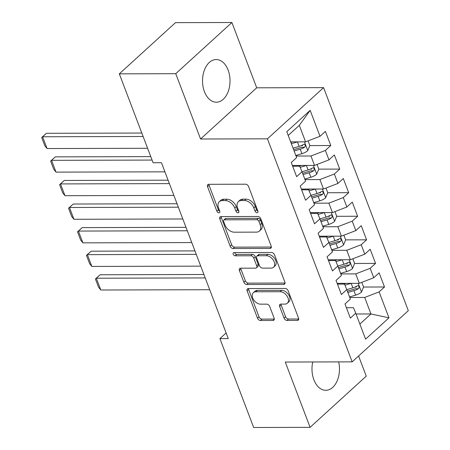 <?xml version="1.0" encoding="UTF-8"?>
<svg xmlns="http://www.w3.org/2000/svg" width="450" height="450" viewBox="0 0 450 450"><rect width="100%" height="100%" fill="white"/><g stroke="black" fill="none" stroke-linecap="round" stroke-linejoin="round"><path stroke-width="0.67" d="M257.079 212.726A1.879 1.238 -132.4 0 0 257.726 212.49A1.879 1.238 -132.4 0 0 257.895 211.101L248.558 186.514A2.683 1.772 -132.4 0 0 245.627 184.202L208.699 184.303A2.683 1.772 -132.4 0 0 207.771 184.635A2.683 1.772 -132.4 0 0 207.529 186.621L216.872 211.208A1.879 1.238 -132.4 0 0 218.919 212.828A1.879 1.238 -132.4 0 0 219.572 212.591A1.879 1.238 -132.4 0 0 219.741 211.202L218.531 208.018A8.589 5.67 -132.4 0 1 219.313 201.656A8.589 5.67 -132.4 0 1 222.283 200.599L225.36 200.588A8.589 5.67 -132.4 0 1 234.737 207.979L235.946 211.157A1.879 1.238 -132.4 0 0 237.999 212.777A1.879 1.238 -132.4 0 0 238.646 212.541A1.879 1.238 -132.4 0 0 238.821 211.151L237.611 207.968A8.589 5.67 -132.4 0 1 238.388 201.606A8.589 5.67 -132.4 0 1 241.363 200.548L244.44 200.537A8.589 5.67 -132.4 0 1 253.817 207.928L255.026 211.106A1.879 1.238 -132.4 0 0 257.079 212.726M312.733 361.969A21.324 13.748 89.8 0 0 313.886 379.772A21.324 13.748 89.8 0 0 325.777 390.302A21.324 13.748 89.8 0 0 338.676 361.901M228.116 70.076A21.324 13.748 89.8 0 0 216.225 59.546A21.324 13.748 89.8 0 0 204.328 70.29A21.324 13.748 89.8 0 0 204.441 91.659A21.324 13.748 89.8 0 0 216.338 102.195A21.324 13.748 89.8 0 0 228.229 91.451A21.324 13.748 89.8 0 0 228.116 70.076M284.074 318.116A2.683 1.772 -132.4 0 0 287.004 320.423L297.36 320.394A2.683 1.772 -132.4 0 0 298.288 320.062A2.683 1.772 -132.4 0 0 298.536 318.077L288.157 290.767A2.683 1.772 -132.4 0 0 285.227 288.461L248.304 288.557A2.683 1.772 -132.4 0 0 247.376 288.889A2.683 1.772 -132.4 0 0 247.134 290.88L257.507 318.184A2.683 1.772 -132.4 0 0 260.438 320.496L272.947 320.462A2.683 1.772 -132.4 0 0 273.881 320.13A2.683 1.772 -132.4 0 0 274.123 318.139L269.685 306.456A2.683 1.772 -132.4 0 0 266.754 304.144L260.544 304.161A7.178 4.736 -132.4 0 1 253.53 299.632A7.178 4.736 -132.4 0 1 253.361 292.669A7.178 4.736 -132.4 0 1 255.842 291.78L280.153 291.718A7.178 4.736 -132.4 0 1 287.168 296.246A7.178 4.736 -132.4 0 1 287.342 303.21A7.178 4.736 -132.4 0 1 284.856 304.099L280.806 304.11A2.683 1.772 -132.4 0 0 279.877 304.442A2.683 1.772 -132.4 0 0 279.63 306.428L284.074 318.116L285.587 316.733A2.683 1.772 -132.4 0 0 288.517 319.039L298.716 319.011M228.263 338.591L161.449 162.709L153.09 162.731L119.323 73.845L175.753 73.693L200.559 139.005L267.441 138.825L352.164 361.862L285.283 362.042L310.095 427.348L253.665 427.5L219.904 338.614L228.263 338.591M270.023 248.422A2.683 1.772 -132.4 0 0 270.951 248.091A2.683 1.772 -132.4 0 0 271.192 246.105L260.82 218.796A2.683 1.772 -132.4 0 0 257.889 216.484L220.967 216.585A2.683 1.772 -132.4 0 0 220.039 216.917A2.683 1.772 -132.4 0 0 219.791 218.903L230.164 246.212A2.683 1.772 -132.4 0 0 233.094 248.524L270.023 248.422L271.367 247.196M274.489 254.784L284.861 282.088A2.683 1.772 -132.4 0 1 284.619 284.079A2.683 1.772 -132.4 0 1 283.691 284.411L246.769 284.507A2.683 1.772 -132.4 0 1 243.838 282.201L239.394 270.512A2.683 1.772 -132.4 0 1 239.642 268.526A2.683 1.772 -132.4 0 1 240.57 268.194L255.544 268.155A2.683 1.772 -132.4 0 0 256.472 267.823A2.683 1.772 -132.4 0 0 256.714 265.832L253.772 258.081A2.683 1.772 -132.4 0 0 250.841 255.769L235.249 255.814A1.879 1.238 -132.4 0 1 233.415 254.627A1.879 1.238 -132.4 0 1 233.37 252.804A1.879 1.238 -132.4 0 1 234.017 252.574L271.558 252.472A2.683 1.772 -132.4 0 1 274.489 254.784M267.441 138.825L323.595 87.632L408.319 310.669L352.164 361.862M347.867 292.466L353.947 290.666A7.245 2.796 -20.8 0 0 358.341 288.703L358.976 287.876L358.892 286.312L358.279 285.705L357.266 285.874A7.245 2.796 159.2 0 1 352.873 287.837L346.793 289.637L350.376 299.059L344.987 303.969L350.359 318.116L355.748 313.206L353.458 307.693L346.404 307.71M337.449 284.136L344.503 284.113L346.793 289.626L341.404 294.542L336.026 280.395L341.415 275.484L337.832 266.051L332.449 270.962L327.071 256.815L332.46 251.904L328.877 242.471L323.488 247.388L318.116 233.241L323.505 228.33L319.922 218.897L314.533 223.808L309.161 209.661L314.55 204.75L310.967 195.322L305.578 200.233L300.206 186.086L305.595 181.176L302.012 171.743L296.623 176.653L291.251 162.506L296.634 157.596L286.785 131.664L310.157 110.351L320.012 136.288L305.578 141.846L290.666 141.885M309.831 145.581L330.772 145.524L325.395 131.377L320.012 136.288M330.772 145.524L325.384 150.435L328.967 159.868L314.533 165.42L292.376 165.482M304.791 179.061L310.871 177.261A7.245 2.796 159.2 0 0 316.654 174.257L318.797 169.132L339.728 169.099L334.356 154.952L328.967 159.868M339.728 169.099L334.339 174.009L337.922 183.442L323.488 189L301.331 189.056M327.746 192.735L348.683 192.679L343.311 178.532L337.922 183.442M348.683 192.679L343.294 197.589L346.877 207.023L332.449 212.574L310.292 212.636M336.701 216.309L357.637 216.253L352.266 202.106L346.877 207.023M357.637 216.253L352.249 221.164L355.832 230.597L341.404 236.154L319.247 236.211M331.656 249.795L337.736 247.995A7.245 2.796 159.2 0 0 343.524 244.991L345.668 239.867L366.593 239.833L361.221 225.686L355.832 230.597M366.593 239.833L361.209 244.744L364.787 254.171L350.359 259.729L328.202 259.791M354.611 263.464L375.553 263.407L370.176 249.261L364.787 254.171M375.553 263.407L370.164 268.318L373.748 277.751L359.314 283.309L337.157 283.365M363.566 287.044L384.508 286.988L379.136 272.841L373.748 277.751M384.508 286.988L379.119 291.898L388.969 317.829L365.597 339.142L355.748 313.206M356.046 313.999L370.957 313.959L364.691 297.456L349.779 297.495M379.119 291.898L364.691 297.456M388.969 317.829L370.957 313.959L359.871 324.067M328.494 260.556L335.548 260.539L337.832 266.051L343.918 264.262L342.214 259.779L335.998 261.624M359.314 283.309L355.731 273.876L340.824 273.915M370.164 268.318L355.731 273.876M319.539 236.981L326.588 236.964L328.877 242.471M350.359 259.729L346.776 250.301L331.864 250.341M361.209 244.744L346.776 250.301M310.584 213.401L317.632 213.384L319.922 218.897L326.008 217.108L324.304 212.625L318.082 214.47M341.404 236.154L337.821 226.721L322.909 226.761M352.249 221.164L337.821 226.721M301.624 189.827L308.678 189.81L310.967 195.322L317.048 193.528L315.349 189.051L309.127 190.89M332.449 212.574L328.866 203.147L313.954 203.186M343.294 197.589L328.866 203.147M292.669 166.247L299.723 166.23L302.012 171.743M323.488 189L319.911 179.567L304.999 179.606M334.339 174.009L319.911 179.567M314.533 165.42L310.95 155.993L296.044 156.032M325.384 150.435L310.95 155.993M226.119 332.949L219.904 338.614M310.095 427.348L366.249 376.155L358.594 356.001M200.559 139.005L256.714 87.806L231.907 22.5L175.753 73.693M231.907 22.5L175.483 22.652L119.323 73.845M256.714 87.806L323.595 87.632M305.578 141.846L299.312 125.342L288.225 135.45M310.157 110.351L299.312 125.342M301.264 145.603L302.608 145.597M310.219 169.178L311.563 169.178M319.179 192.757L320.518 192.752M328.134 216.332L329.473 216.332M337.089 239.912L338.428 239.906M346.044 263.486L347.383 263.481M354.999 287.066L356.344 287.061M257.929 211.191A1.879 1.238 -132.4 0 1 256.545 209.722L255.336 206.544A8.589 5.67 -132.4 0 0 245.959 199.153L244.44 200.537M238.388 201.606L239.906 200.222A8.589 5.67 -132.4 0 1 242.882 199.164L245.959 199.153M219.313 201.656L220.832 200.273A8.589 5.67 -132.4 0 1 223.802 199.215L226.879 199.204A8.589 5.67 -132.4 0 1 236.256 206.595L237.465 209.773A1.879 1.238 -132.4 0 0 238.849 211.241M208.868 184.303A2.683 1.772 -132.4 0 0 209.047 185.237L218.385 209.824A1.879 1.238 -132.4 0 0 219.774 211.292M221.13 216.585A2.683 1.772 -132.4 0 0 221.31 217.519L231.683 244.828A2.683 1.772 -132.4 0 0 234.613 247.14L271.373 247.039M258.913 221.349A1.879 1.238 -132.4 0 0 256.866 219.735L224.454 219.819A1.879 1.238 -132.4 0 0 223.802 220.05A1.879 1.238 -132.4 0 0 223.633 221.445L224.904 224.797A8.589 5.67 -132.4 0 0 234.281 232.189L256.438 232.127A8.589 5.67 -132.4 0 0 259.408 231.069A8.589 5.67 -132.4 0 0 260.19 224.702L258.913 221.349L260.432 219.966A1.879 1.238 -132.4 0 0 258.384 218.351L256.866 219.735M223.802 220.05L225.321 218.666A1.879 1.238 -132.4 0 1 225.968 218.436L258.384 218.351M259.408 231.069L260.927 229.686A8.589 5.67 -132.4 0 0 261.709 223.318L260.19 224.702M260.432 219.966L261.709 223.318M285.041 283.028L248.282 283.123L246.769 284.507M240.733 268.194A2.683 1.772 -132.4 0 0 240.913 269.128L245.351 280.817A2.683 1.772 -132.4 0 0 248.282 283.123M256.472 267.823L257.991 266.439A2.683 1.772 -132.4 0 0 258.233 264.448L255.291 256.697A2.683 1.772 -132.4 0 0 252.36 254.385L236.768 254.43L235.249 255.814M234.641 252.574A1.879 1.238 -132.4 0 0 236.768 254.43M271.086 268.11A7.178 4.736 -132.4 0 0 273.566 267.227A7.178 4.736 -132.4 0 0 273.392 260.257A7.178 4.736 -132.4 0 0 266.377 255.729L257.816 255.752A2.683 1.772 -132.4 0 0 256.888 256.084A2.683 1.772 -132.4 0 0 256.641 258.075L259.588 265.826A2.683 1.772 -132.4 0 0 262.519 268.132L271.086 268.11M273.566 267.227L275.085 265.843A7.178 4.736 -132.4 0 0 274.911 258.874A7.178 4.736 -132.4 0 0 267.896 254.346L266.377 255.729M256.888 256.084L258.407 254.7A2.683 1.772 -132.4 0 1 259.335 254.368L267.896 254.346M280.969 304.11A2.683 1.772 -132.4 0 0 281.149 305.044L285.587 316.733M287.342 303.21L288.855 301.826A7.178 4.736 -132.4 0 0 288.686 294.863A7.178 4.736 -132.4 0 0 281.672 290.334L280.153 291.718M253.361 292.669L254.874 291.285A7.178 4.736 -132.4 0 1 257.361 290.396L281.672 290.334M248.468 288.557A2.683 1.772 -132.4 0 0 248.648 289.496L259.026 316.8A2.683 1.772 -132.4 0 0 261.956 319.112L274.303 319.078M297.534 141.868A7.245 2.796 159.2 0 1 297.439 141.896L291.358 143.696M292.584 141.879L290.858 142.391M141.812 133.048L46.384 133.301L42.587 136.761L143.123 136.491M308.07 140.889L309.842 145.558L307.699 150.683A7.245 2.796 159.2 0 1 301.916 153.686L295.836 155.486M147.6 148.281L47.07 148.545L44.814 145.749L41.681 137.498L46.384 133.301M294.131 151.003L300.212 149.203A7.245 2.796 -20.8 0 0 304.605 147.24L305.241 146.413L305.156 144.849L304.543 144.242L303.531 144.411A7.245 2.796 159.2 0 1 299.137 146.374L293.057 148.174M304.605 147.24L301.596 147.246A3.69 1.423 159.2 0 1 300.369 147.707L293.636 149.698M41.681 137.498L42.587 136.761L47.07 148.545M306.489 165.442A7.245 2.796 159.2 0 1 306.394 165.471L300.173 167.316M301.539 165.459L298.918 166.23M150.773 156.623L55.339 156.876L51.547 160.335L152.078 160.071M164.914 171.833L56.025 172.125L53.775 169.324L50.636 161.072L55.339 156.876M318.797 169.132L317.025 164.464M303.086 174.583L309.167 172.783A7.245 2.796 -20.8 0 0 313.56 170.82L314.196 169.987L314.111 168.429L313.498 167.816L312.486 167.991A7.245 2.796 159.2 0 1 308.093 169.954L302.012 171.754M313.56 170.82L310.551 170.826A3.69 1.423 159.2 0 1 309.33 171.281L302.591 173.278M50.636 161.072L51.547 160.335L56.025 172.125M310.494 189.034L307.873 189.81M168.086 180.18L64.294 180.456L60.502 183.915L169.397 183.623M325.98 188.044L327.752 192.713L325.614 197.837A7.245 2.796 159.2 0 1 319.826 200.841L313.746 202.641M173.874 195.412L64.98 195.699L62.73 192.904L59.597 184.652L64.294 180.456M312.047 198.157L318.122 196.357A7.245 2.796 -20.8 0 0 322.515 194.394L323.151 193.567L323.066 192.004L322.453 191.396L321.441 191.565A7.245 2.796 159.2 0 1 317.048 193.528M322.515 194.394L319.506 194.4A3.69 1.423 159.2 0 1 318.285 194.861L311.546 196.852M59.597 184.652L60.502 183.915L64.98 195.699M319.449 212.614L316.828 213.384M177.041 203.754L73.254 204.03L69.457 207.489L178.352 207.203M334.935 211.618L336.707 216.287L334.569 221.411A7.245 2.796 159.2 0 1 328.781 224.415L322.701 226.215M182.829 218.987L73.935 219.279L71.685 216.478L68.552 208.226L73.254 204.03M321.002 221.737L327.082 219.938A7.245 2.796 -20.8 0 0 331.47 217.969L332.106 217.142L332.027 215.584L331.408 214.971L330.396 215.139A7.245 2.796 159.2 0 1 326.008 217.108M331.47 217.969L328.466 217.98A3.69 1.423 159.2 0 1 327.24 218.436L320.507 220.433M68.552 208.226L69.457 207.489L73.935 219.279M333.36 236.177A7.245 2.796 159.2 0 1 333.259 236.205L327.037 238.044M328.404 236.188L325.789 236.964M185.996 227.329L82.209 227.61L78.413 231.069L187.307 230.777M191.784 242.567L82.89 242.854L80.64 240.058L77.507 231.806L82.209 227.61M345.668 239.867L343.89 235.198M329.957 245.312L336.037 243.512A7.245 2.796 -20.8 0 0 340.425 241.549L341.066 240.722L340.982 239.158L340.369 238.551L339.351 238.719A7.245 2.796 159.2 0 1 334.963 240.683L328.882 242.482M340.425 241.549L337.421 241.554A3.69 1.423 159.2 0 1 336.195 242.016L329.462 244.007M77.507 231.806L78.413 231.069L82.89 242.854M337.365 259.762L334.744 260.539M194.951 250.909L91.164 251.184L87.367 254.644L196.262 254.351M352.845 258.773L354.623 263.441L352.479 268.566A7.245 2.796 159.2 0 1 346.697 271.569L340.616 273.369M200.739 266.141L91.845 266.434L89.595 263.632L86.462 255.381L91.164 251.184M338.912 268.892L344.993 267.092A7.245 2.796 -20.8 0 0 349.386 265.123L350.021 264.296L349.937 262.738L349.324 262.125L348.311 262.294A7.245 2.796 159.2 0 1 343.918 264.262M349.386 265.123L346.376 265.134A3.69 1.423 159.2 0 1 345.15 265.59L338.417 267.581M86.462 255.381L87.367 254.644L91.845 266.434M351.27 283.331A7.245 2.796 159.2 0 1 351.174 283.359L344.953 285.199M346.32 283.343L343.699 284.119M203.912 274.483L100.119 274.764L96.328 278.218L205.217 277.931M361.806 282.347L363.577 287.021L361.434 292.146A7.245 2.796 159.2 0 1 355.652 295.149L349.571 296.944M209.694 289.721L100.806 290.008L98.556 287.213L95.417 278.961L100.119 274.764M358.341 288.703L355.331 288.709A3.69 1.423 159.2 0 1 354.111 289.17L347.372 291.161M95.417 278.961L96.328 278.218L100.806 290.008M255.336 206.544L253.817 207.928M242.882 199.164L241.363 200.548M237.465 209.773L235.946 211.157M236.256 206.595L234.737 207.979M226.879 199.204L225.36 200.588M223.802 199.215L222.283 200.599M218.385 209.824L216.872 211.208M209.047 185.237L207.529 186.621M256.545 209.722L255.026 211.106M234.613 247.14L233.094 248.524M231.683 244.828L230.164 246.212M221.31 217.519L219.791 218.903M225.968 218.436L224.454 219.819M285.036 283.185L283.691 284.411M245.351 280.817L243.838 282.201M240.913 269.128L239.394 270.512M258.233 264.448L256.714 265.832M255.291 256.697L253.772 258.081M252.36 254.385L250.841 255.769M259.335 254.368L257.816 255.752M281.149 305.044L279.63 306.428M257.361 290.396L255.842 291.78M274.292 319.236L272.947 320.462M261.956 319.112L260.438 320.496M259.026 316.8L257.507 318.184M248.648 289.496L247.134 290.88M298.704 319.168L297.36 320.394M288.517 319.039L287.004 320.423M307.755 150.553L304.447 141.851M299.137 146.374L297.439 141.896M301.916 153.686L300.212 149.203M316.71 174.133L313.402 165.426M308.093 169.954L306.394 165.471M310.871 177.261L309.167 172.783M325.665 197.708L322.358 189M319.826 200.841L318.122 196.357M334.626 221.282L331.318 212.58M328.781 224.415L327.082 219.938M343.581 244.862L340.273 236.154M334.963 240.683L333.259 236.205M337.736 247.995L336.037 243.512M352.536 268.436L349.228 259.734M346.697 271.569L344.993 267.092M361.491 292.016L358.183 283.309M352.873 287.837L351.174 283.359M355.652 295.149L353.947 290.666"/></g></svg>

